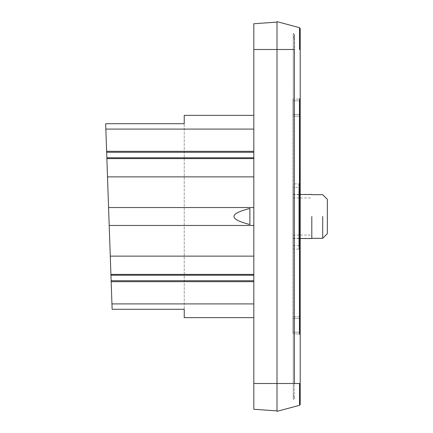 <?xml version="1.0" encoding="UTF-8"?>
<svg xmlns="http://www.w3.org/2000/svg" width="433" height="433" viewBox="0 0 433 433"><rect width="100%" height="100%" fill="white"/><g stroke="black" fill="none" stroke-linecap="round" stroke-linejoin="round"><path stroke-width="0.32" stroke-dasharray="2.17 1.62" d="M293.022 245.603L298.84 245.706L298.84 187.294L298.84 245.706A1.391 1.391 0 0 1 300.21 247.097L300.21 192.539L299.284 194L299.284 187.218A1.391 1.391 0 0 1 298.84 187.294L293.022 187.397L293.022 245.603L293.022 187.397M293.022 216.5L293.022 238.534L293.022 216.5M322.709 216.5L322.709 238.307L322.709 216.5M327.348 199.337L327.348 233.663M299.284 187.218L299.284 194L300.21 192.539L300.21 172.323L300.21 188.231L299.284 189.649L299.284 183.738A1.391 1.391 0 0 1 298.84 183.819L298.84 249.181L298.84 183.819L293.022 183.917L293.022 249.083L298.84 249.181A1.391 1.391 0 0 1 300.21 250.577L300.21 188.231L300.21 250.577M311.809 216.5L311.809 238.534L311.809 216.5M300.21 247.097L300.21 192.539L299.744 192.539L300.21 192.539L300.21 172.323C300.21 168.756 300.21 168.756 300.21 172.323C300.21 168.756 300.21 168.756 300.21 172.323L300.21 177.135L299.284 177.135L299.284 193.573L299.744 192.539L299.284 193.573L299.284 172.762C299.284 169.227 299.284 169.227 299.284 172.762C299.284 169.227 299.284 169.227 299.284 172.762L299.284 189.205L299.744 188.231L300.21 188.231L300.21 177.135L299.744 177.135L299.744 172.762L299.284 172.762C299.284 169.227 299.284 169.227 299.284 172.762C299.284 169.227 299.284 169.227 299.284 172.762L299.284 177.135L299.284 172.762L299.744 172.762C299.744 169.227 299.744 169.227 299.744 172.762C299.744 169.227 299.744 169.227 299.744 172.762L299.744 177.135L299.284 177.135L299.744 177.135L299.744 192.539L299.744 172.762L300.21 172.323L299.744 172.762C299.744 169.227 299.744 169.227 299.744 172.762C299.744 169.227 299.744 169.227 299.744 172.762L299.744 188.231L299.284 189.205L299.284 177.135L299.744 177.135L299.744 188.231L300.21 188.231L299.284 189.649L299.284 183.738M299.284 194L299.284 193.573L299.284 194M299.284 177.757L299.284 182.753L299.284 173.238L299.284 177.757L300.21 177.757L300.21 182.753L299.284 182.753M299.284 179.776L299.284 173.357L299.284 182.634L299.284 179.776L300.21 179.776L300.21 182.634L299.284 182.634L299.284 174.423L299.284 182.634L300.21 182.634L300.21 179.776L299.284 179.776M299.284 176.139L299.284 173.357L299.284 174.423L300.21 174.423L300.21 182.634L300.21 173.357L300.21 182.634L299.284 182.634L300.21 182.634L300.21 173.357L300.21 182.634L299.284 182.634L300.21 182.634L300.21 173.357L300.21 174.423L299.284 174.423L300.21 174.423L299.284 174.423L299.284 182.634L300.21 182.634L299.284 182.634L299.284 173.357L300.21 173.357L300.21 182.634L300.21 173.357L300.21 180.004L300.21 173.357L299.284 173.357L300.21 173.357L299.284 173.357L299.284 174.423L300.21 174.423L299.284 174.423L299.284 178.71L299.284 176.139L300.21 176.139M300.21 116.174L300.21 331.223L300.21 116.174L299.3 116.174L299.3 100.851L300.21 101.777L299.3 100.851L293.022 100.743L299.3 100.851L300.21 101.777L299.3 100.851L299.3 316.826L299.3 116.174L293.022 116.174L293.022 100.743L293.022 316.826L293.022 116.174L300.21 116.174M299.284 179.998L300.21 179.998L300.21 181.503L300.21 180.004L299.284 180.004L299.284 181.503L299.284 173.357L299.284 182.634L299.284 173.357L299.284 180.004L300.21 180.004M299.284 176.512L300.21 176.512L300.21 177.757M299.284 175.69L300.21 175.69L300.21 176.512M299.284 174.304L300.21 174.304L300.21 175.69M299.284 173.238L300.21 173.238L300.21 175.971L299.284 175.971L300.21 175.971L300.21 174.304M299.284 175.776L300.21 175.776L300.21 173.238M299.284 177.784L300.21 177.784L300.21 175.776M299.284 178.807L300.21 178.807L300.21 177.784M299.284 180.063L300.21 180.063L300.21 178.807M299.284 181.681L300.21 181.681L300.21 180.063M300.21 182.753L300.21 179.419L299.284 179.419L300.21 179.419L300.21 181.681M300.21 331.223L299.3 332.149L293.022 332.257L293.022 316.826L293.022 332.257L299.3 332.149L299.3 316.826L299.3 332.149L300.21 331.223L299.3 332.149M293.022 249.083L293.022 183.917M300.21 178.71L299.284 178.71L300.21 178.71M299.284 174.423L300.21 174.423M299.284 173.357L300.21 173.357L299.284 173.357M299.284 182.634L300.21 182.634L299.284 182.634M299.284 181.503L300.21 181.503M293.022 99.108L293.022 114.436L293.022 99.108L299.3 98.995L293.022 99.108M293.022 318.564L293.022 114.436L293.022 333.892L293.022 318.564L299.3 318.564L299.3 114.436L293.022 114.436L299.3 114.436L299.3 98.995L299.3 318.564L293.022 318.564M293.022 333.892L299.3 334.005L293.022 333.892M300.21 318.564L300.21 98.069L299.3 98.995L300.21 98.069L300.21 334.931L299.3 334.005L299.3 318.564L299.3 334.005L300.21 334.931L300.21 318.564L299.3 318.564L300.21 318.564M300.21 383.514L300.21 404.422L299.522 405.32L299.522 383.514L300.21 383.514L300.21 28.578L299.522 27.68L277.012 21.65L277.012 49.486L277.012 21.65L277.012 22.115L253.819 23.734M299.522 405.32L277.012 411.35L277.012 22.115M290.521 383.514L253.819 383.514L253.819 409.266L277.012 410.885L277.012 383.514L277.012 411.35M277.012 383.514L277.012 49.486L253.819 49.486L253.819 48.247M253.819 383.514L253.819 49.486M253.819 129.094L105.836 129.094L105.652 123.714L184.231 123.714L184.231 115.362L253.819 115.362L253.819 317.638L184.231 317.638L184.231 123.714L184.231 309.286L112.131 309.286L111.941 303.906L253.819 303.906M184.231 123.714L105.652 123.714L184.231 123.714M105.836 129.094L107.508 176.881L105.836 129.094M108.575 207.526L112.131 309.286L184.231 309.286L112.131 309.286L105.652 123.714M253.819 151.317L106.615 151.317M111.941 303.906L111.167 281.683L253.819 281.683M111.167 281.683L107.508 176.875L253.819 176.875M253.819 152.27L106.648 152.27M111.135 280.73L253.819 280.73M253.819 157.791L106.837 157.791M110.94 275.209L253.819 275.209M253.819 158.597L106.87 158.597M110.913 274.403L253.819 274.403M110.274 256.125L253.819 256.125L110.274 256.125M253.819 207.537L108.575 207.537M109.203 225.463L253.819 225.463M249.873 208.479L249.873 224.521L249.873 208.479C228.646 213.826 228.646 219.174 249.873 224.521L249.873 208.479M293.249 38.413L294.213 35.923L293.249 38.413L293.249 399.399L293.249 33.601C294.532 33.98 294.851 34.754 294.213 35.923L294.57 34.992L293.249 33.601L293.249 383.514L293.249 49.486L294.213 49.486L294.213 35.923L294.213 49.486L294.57 49.486L293.249 49.486L294.213 49.486L294.213 383.514L294.213 49.486L293.249 49.486L294.57 49.486L294.57 34.992L294.57 383.514L293.249 383.514L293.249 394.587L293.249 383.514L294.213 383.514L294.213 397.077L294.57 398.008L293.249 399.399C294.532 399.02 294.851 398.246 294.213 397.077L293.249 394.587L294.213 397.077L294.213 383.514L294.57 383.514L293.249 383.514L293.249 394.587M300.21 316.826L293.022 316.826L300.21 316.826M299.284 176.269L300.21 176.269M300.21 114.436L299.3 114.436L300.21 114.436M300.21 98.069L299.3 98.995M300.21 334.931L299.3 334.005M300.21 28.578L299.522 27.68L299.522 49.486L300.21 49.486L300.21 28.578M299.522 334.038L299.522 98.962M290.521 49.486L277.012 49.486M294.213 383.514L293.249 383.514L294.213 383.514M293.022 238.307L311.809 238.307M293.022 238.534L300.21 238.534M293.022 197.941L311.809 197.941M293.022 194.693L311.809 194.693M299.284 170.109L299.744 170.109L299.284 170.109M293.022 194.466L300.21 194.466M293.022 235.059L311.809 235.059M294.57 383.514L294.57 49.486"/><path stroke-width="0.65" d="M322.709 216.5L322.709 238.307L322.709 216.5M311.809 238.307L322.709 238.307L327.348 233.663L327.348 199.337L322.709 194.693L311.809 194.693M311.809 216.5L311.809 238.534L311.809 216.5M300.21 28.578L300.21 49.486L299.522 49.486L299.522 27.68L300.21 28.578L300.21 404.422L300.21 383.514L300.21 404.422L299.522 405.32L277.012 411.35L277.012 383.914M299.522 27.68L277.012 21.65L277.012 383.514L300.21 383.514M277.012 49.34L277.012 383.514L253.819 383.514L253.819 409.266L277.012 410.885M277.012 22.115L253.819 23.734L253.819 383.514M253.819 48.247L253.819 23.734M253.819 129.094L253.819 115.362L184.231 115.362L184.231 123.714L105.652 123.714L105.836 129.094L253.819 129.094L253.819 225.463L109.203 225.463L112.131 309.286L184.231 309.286L184.231 317.638L253.819 317.638L253.819 225.463M253.819 303.906L111.941 303.906M105.652 123.714L106.615 151.317L253.819 151.317M106.615 151.317L108.575 207.526M253.819 281.683L111.167 281.683M106.648 152.27L253.819 152.27M253.819 176.875L107.508 176.875L109.203 225.463M253.819 280.73L111.135 280.73M106.837 157.791L253.819 157.791M253.819 275.209L110.94 275.209M106.87 158.597L253.819 158.597M253.819 274.403L110.913 274.403M253.819 256.125L110.274 256.125L253.819 256.125M108.575 207.537L253.819 207.537M249.873 224.521C228.646 219.174 228.646 213.826 249.873 208.479L249.873 224.521M299.522 98.962L299.522 334.038M300.21 404.422L299.522 405.32L299.522 383.514L294.57 383.514M294.57 49.486L253.819 49.486M293.249 49.486L290.521 49.486M293.249 383.514L290.521 383.514M300.21 238.534L311.809 238.534M299.744 170.109L300.21 169.644L299.744 170.109M300.21 194.466L311.809 194.466"/></g></svg>
